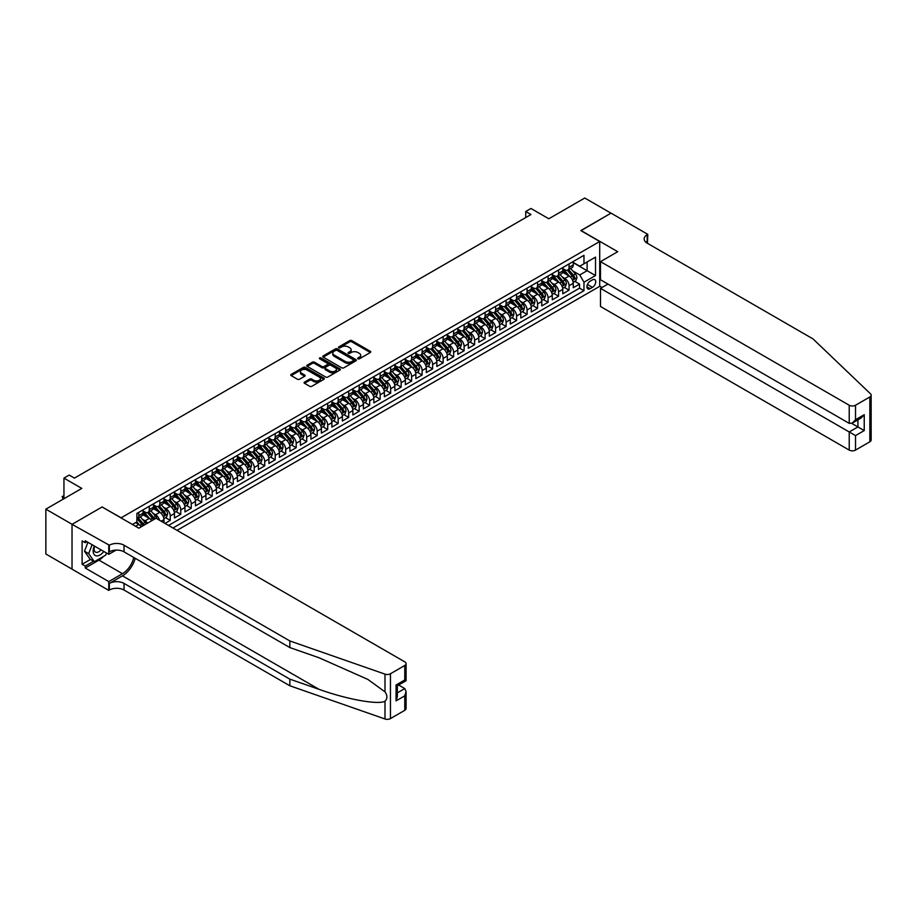 <?xml version="1.0" encoding="UTF-8"?>
<svg xmlns="http://www.w3.org/2000/svg" width="917" height="917" viewBox="0 0 917 917"><rect width="100%" height="100%" fill="white"/><g stroke="black" fill="none" stroke-linecap="round" stroke-linejoin="round"><path stroke-width="1.38" d="M357.939 358.822A1.02 0.585 0 0 0 359.384 358.822L370.33 352.506A1.456 0.837 0 0 0 370.755 351.91A1.456 0.837 0 0 0 370.33 351.314L351.784 340.608A1.456 0.837 0 0 0 349.721 340.608L338.786 346.924A1.02 0.585 0 0 0 340.218 347.761L341.64 346.935A4.665 2.694 0 0 1 348.231 346.935L349.778 347.83A4.665 2.694 0 0 1 351.142 349.732A4.665 2.694 0 0 1 349.778 351.635L348.357 352.46A1.02 0.585 0 0 0 349.801 353.286L351.222 352.472A4.665 2.694 0 0 1 357.813 352.472L359.361 353.366A4.665 2.694 0 0 1 360.725 355.269A4.665 2.694 0 0 1 359.361 357.172L357.939 357.985A1.02 0.585 0 0 0 357.939 358.822L357.939 357.985M304.501 382.114A1.456 0.837 0 0 0 304.077 382.71A1.456 0.837 0 0 0 304.501 383.306L309.705 386.309A1.456 0.837 0 0 0 311.769 386.309L323.919 379.294A1.456 0.837 0 0 0 324.343 378.698A1.456 0.837 0 0 0 323.919 378.102L305.384 367.396A1.456 0.837 0 0 0 303.321 367.396L291.159 374.423A1.456 0.837 0 0 0 290.735 375.007A1.456 0.837 0 0 0 291.159 375.603L297.452 379.237A1.456 0.837 0 0 0 299.504 379.237L304.708 376.234A1.456 0.837 0 0 0 305.132 375.638A1.456 0.837 0 0 0 304.708 375.042L301.59 373.242A3.897 2.247 0 0 1 300.455 371.649A3.897 2.247 0 0 1 302.862 369.574A3.897 2.247 0 0 1 307.103 370.067L319.311 377.105A3.897 2.247 0 0 1 320.457 378.698A3.897 2.247 0 0 1 318.05 380.773A3.897 2.247 0 0 1 313.797 380.291L311.769 379.111A1.456 0.837 0 0 0 309.705 379.111L304.501 382.114L304.501 383.306L309.705 380.326L309.705 379.111M102.257 507.067L121.147 517.796L599.707 241.503L580.816 230.591L610.997 213.168L584.759 198.026L548.813 218.773L530.966 208.48L525.728 211.506L530.966 214.532L74.449 478.101L69.199 475.075L63.949 478.101L63.949 498.71M102.257 506.883L72.088 524.306L45.85 509.164L81.796 488.406L63.949 478.101M341.743 367.82A1.456 0.837 0 0 0 343.806 367.82L355.956 360.794A1.456 0.837 0 0 0 356.381 360.209A1.456 0.837 0 0 0 355.956 359.613L337.41 348.907A1.456 0.837 0 0 0 335.358 348.907L323.197 355.922A1.456 0.837 0 0 0 322.773 356.518A1.456 0.837 0 0 0 323.197 357.114L341.743 367.82M320.056 359.04A1.02 0.585 0 0 1 321.088 359.189L339.92 370.055L327.782 377.059A1.456 0.837 0 0 1 325.718 377.059L307.184 366.364L312.388 363.373L312.388 362.169L307.184 365.172A1.456 0.837 0 0 0 306.759 365.768A1.456 0.837 0 0 0 307.184 366.364L307.184 365.172M312.388 363.373A1.456 0.837 0 0 1 314.439 363.373L314.439 362.169A1.456 0.837 0 0 0 312.388 362.169M314.439 362.169L321.959 366.502A1.456 0.837 0 0 0 324.022 366.502L327.472 364.519A1.456 0.837 0 0 0 327.896 363.923A1.456 0.837 0 0 0 327.472 363.327L319.643 358.811A1.02 0.585 0 0 1 321.088 357.974L339.943 368.852A1.456 0.837 0 0 1 340.367 369.448A1.456 0.837 0 0 1 339.943 370.044L339.943 368.852M72.03 569.113L45.85 553.994L45.85 509.164M165.014 523.424L170.264 520.398L165.496 517.647M163.432 507.181L166.069 508.706A5.938 3.427 60 0 1 170.264 515.973L174.459 513.554L174.459 517.979L180.764 514.345L175.984 511.583M173.932 501.129L176.557 502.642A5.938 3.427 60 0 1 180.764 509.921L184.959 507.491L184.959 511.915L191.252 508.282L186.483 505.519M184.42 495.065L187.057 496.59A5.938 3.427 60 0 1 191.252 503.857L195.447 501.439L195.447 505.863L201.751 502.218L196.972 499.467M194.92 489.002L197.556 490.526A5.938 3.427 60 0 1 201.751 497.793L205.947 495.375L205.947 499.799L212.24 496.166L207.471 493.403M205.408 482.95L208.044 484.474A5.938 3.427 60 0 1 212.24 491.741L216.446 489.311L216.446 493.736L222.739 490.102L217.959 487.351M215.908 476.886L218.544 478.41A5.938 3.427 60 0 1 222.739 485.678L226.935 483.259L226.935 487.684L233.239 484.05L228.459 481.287M226.396 470.834L229.032 472.347A5.938 3.427 60 0 1 233.239 479.625L237.434 477.195L237.434 481.62L243.727 477.986L238.959 475.224M236.895 464.77L239.532 466.295A5.938 3.427 60 0 1 243.727 473.562L247.922 471.143L247.922 475.568L254.227 471.923L249.447 469.172M247.395 458.706L250.02 460.231A5.938 3.427 60 0 1 254.227 467.498L258.422 465.079L258.422 469.504L264.715 465.87L259.947 463.108M257.883 452.654L260.52 454.179A5.938 3.427 60 0 1 264.715 461.446L268.922 459.016L268.922 463.44L275.215 459.807L270.435 457.056M268.383 446.59L271.019 448.115A5.938 3.427 60 0 1 275.215 455.382L279.41 452.964L279.41 457.388L285.703 453.755L280.934 450.992M278.871 440.538L281.508 442.051A5.938 3.427 60 0 1 285.703 449.33L289.91 446.9L289.91 451.324L296.202 447.691L291.423 444.928M289.371 434.475L292.007 435.999A5.938 3.427 60 0 1 296.202 443.266L300.398 440.848L300.398 445.272L306.702 441.627L301.922 438.876M299.859 428.411L302.495 429.935A5.938 3.427 60 0 1 306.702 437.203L310.897 434.784L310.897 439.209L317.19 435.575L312.422 432.813M310.359 422.359L312.995 423.883A5.938 3.427 60 0 1 317.19 431.15L321.386 428.72L321.386 433.145L327.69 429.511L322.91 426.76M320.858 416.295L323.483 417.82A5.938 3.427 60 0 1 327.69 425.087L331.885 422.668L331.885 427.093L338.178 423.459L333.41 420.697M331.346 410.243L333.983 411.756A5.938 3.427 60 0 1 338.178 419.035L342.385 416.605L342.385 421.029L348.678 417.395L343.898 414.633M341.846 404.179L344.483 405.704A5.938 3.427 60 0 1 348.678 412.971L352.873 410.552L352.873 414.977L359.166 411.332L354.398 408.581M352.334 398.116L354.971 399.64A5.938 3.427 60 0 1 359.166 406.907L363.373 404.489L363.373 408.913L369.666 405.28L364.886 402.517M362.834 392.063L365.47 393.588A5.938 3.427 60 0 1 369.666 400.855L373.861 398.425L373.861 402.85L380.165 399.216L375.385 396.465M373.322 386L375.959 387.524A5.938 3.427 60 0 1 380.165 394.791L384.361 392.373L384.361 396.797L390.653 393.164L385.885 390.401M383.822 379.947L386.458 381.461A5.938 3.427 60 0 1 390.653 388.739L394.849 386.309L394.849 390.734L401.153 387.1L396.373 384.338M394.321 373.884L396.946 375.408A5.938 3.427 60 0 1 401.153 382.676L405.348 380.257L405.348 384.682L411.641 381.036L406.873 378.285M404.81 367.82L407.446 369.345A5.938 3.427 60 0 1 411.641 376.612L415.848 374.193L415.848 378.618L422.141 374.984L417.361 372.222M415.309 361.768L417.946 363.292A5.938 3.427 60 0 1 422.141 370.56L426.336 368.13L426.336 372.554L432.629 368.921L427.861 366.17M425.797 355.704L428.434 357.229A5.938 3.427 60 0 1 432.629 364.496L436.836 362.077L436.836 366.502L443.129 362.868L438.349 360.106M436.297 349.652L438.934 351.165A5.938 3.427 60 0 1 443.129 358.444L447.324 356.014L447.324 360.438L453.628 356.805L448.849 354.042M446.785 343.588L449.422 345.113A5.938 3.427 60 0 1 453.628 352.38L457.824 349.962L457.824 354.375L464.117 350.741L459.348 347.99M457.285 337.525L459.921 339.049A5.938 3.427 60 0 1 464.117 346.317L468.312 343.898L468.312 348.322L474.616 344.689L469.836 341.926M467.785 331.473L470.421 332.997A5.938 3.427 60 0 1 474.616 340.264L478.812 337.834L478.812 342.259L485.104 338.625L480.336 335.874M478.273 325.409L480.909 326.933A5.938 3.427 60 0 1 485.104 334.201L489.311 331.782L489.311 336.207L495.604 332.573L490.824 329.811M488.772 319.357L491.409 320.87A5.938 3.427 60 0 1 495.604 328.148L499.799 325.718L499.799 330.143L506.092 326.509L501.324 323.747M499.261 313.293L501.897 314.818A5.938 3.427 60 0 1 506.092 322.085L510.299 319.666L510.299 324.079L516.592 320.446L511.812 317.695M509.76 307.229L512.397 308.754A5.938 3.427 60 0 1 516.592 316.021L520.787 313.603L520.787 318.027L527.092 314.393L522.312 311.631M520.248 301.177L522.885 302.702A5.938 3.427 60 0 1 527.092 309.969L531.287 307.539L531.287 311.963L537.58 308.33L532.811 305.579M530.748 295.114L533.385 296.638A5.938 3.427 60 0 1 537.58 303.905L541.775 301.487L541.775 305.911L548.079 302.278L543.3 299.515M541.248 289.061L543.884 290.574A5.938 3.427 60 0 1 548.079 297.853L552.275 295.423L552.275 299.848L558.568 296.214L553.799 293.451M551.736 282.998L554.372 284.522A5.938 3.427 60 0 1 558.568 291.789L562.774 289.371L562.774 293.784L569.067 290.15L569.067 285.726A5.938 3.427 -120 0 0 564.872 278.459L562.236 276.934M564.287 287.399L569.067 290.15M141.241 526.794A5.938 3.427 -120 0 0 138.776 524.455L135.636 522.644M151.729 520.741A5.938 3.427 -120 0 0 149.276 518.403L142.788 514.655M147.534 523.16A5.938 3.427 60 0 0 145.081 520.822L142.444 519.297M163.971 522.828L163.971 519.607A5.938 3.427 -120 0 0 159.776 512.339L153.277 508.591M159.524 520.26A5.938 3.427 60 0 0 155.569 514.769L152.933 513.245M174.459 513.554A5.938 3.427 -120 0 0 170.264 506.287L163.776 502.539M184.959 507.491A5.938 3.427 -120 0 0 180.764 500.223L174.264 496.475M195.447 501.439A5.938 3.427 -120 0 0 191.252 494.16L184.764 490.412M205.947 495.375A5.938 3.427 -120 0 0 201.751 488.108L195.264 484.359M216.446 489.311A5.938 3.427 -120 0 0 212.24 482.044L205.752 478.296M226.935 483.259A5.938 3.427 -120 0 0 222.739 475.992L216.252 472.244M237.434 477.195A5.938 3.427 -120 0 0 233.239 469.928L226.74 466.18M247.922 471.143A5.938 3.427 -120 0 0 243.727 463.864L237.239 460.116M258.422 465.079A5.938 3.427 -120 0 0 254.227 457.812L247.728 454.064M268.922 459.016A5.938 3.427 -120 0 0 264.715 451.749L258.227 448M279.41 452.964A5.938 3.427 -120 0 0 275.215 445.696L268.727 441.948M289.91 446.9A5.938 3.427 -120 0 0 285.703 439.633L279.215 435.884M300.398 440.848A5.938 3.427 -120 0 0 296.202 433.569L289.715 429.821M310.897 434.784A5.938 3.427 -120 0 0 306.702 427.517L300.203 423.769M321.386 428.72A5.938 3.427 -120 0 0 317.19 421.453L310.703 417.705M331.885 422.668A5.938 3.427 -120 0 0 327.69 415.401L321.191 411.653M342.385 416.605A5.938 3.427 -120 0 0 338.178 409.337L331.69 405.589M352.873 410.552A5.938 3.427 -120 0 0 348.678 403.274L342.19 399.525M363.373 404.489A5.938 3.427 -120 0 0 359.166 397.221L352.678 393.473M373.861 398.425A5.938 3.427 -120 0 0 369.666 391.158L363.178 387.41M384.361 392.373A5.938 3.427 -120 0 0 380.165 385.094L373.666 381.357M394.849 386.309A5.938 3.427 -120 0 0 390.653 379.042L384.166 375.294M405.348 380.257A5.938 3.427 -120 0 0 401.153 372.978L394.665 369.23M415.848 374.193A5.938 3.427 -120 0 0 411.641 366.926L405.154 363.178M426.336 368.13A5.938 3.427 -120 0 0 422.141 360.862L415.653 357.114M436.836 362.077A5.938 3.427 -120 0 0 432.629 354.799L426.141 351.062M447.324 356.014A5.938 3.427 -120 0 0 443.129 348.747L436.641 344.998M457.824 349.962A5.938 3.427 -120 0 0 453.628 342.683L447.129 338.935M468.312 343.898A5.938 3.427 -120 0 0 464.117 336.631L457.629 332.882M478.812 337.834A5.938 3.427 -120 0 0 474.616 330.567L468.128 326.819M489.311 331.782A5.938 3.427 -120 0 0 485.104 324.503L478.617 320.767M499.799 325.718A5.938 3.427 -120 0 0 495.604 318.451L489.116 314.703M510.299 319.666A5.938 3.427 -120 0 0 506.092 312.388L499.605 308.639M520.787 313.603A5.938 3.427 -120 0 0 516.592 306.335L510.104 302.587M531.287 307.539A5.938 3.427 -120 0 0 527.092 300.272L520.592 296.523M541.775 301.487A5.938 3.427 -120 0 0 537.58 294.208L531.092 290.471M552.275 295.423A5.938 3.427 -120 0 0 548.079 288.156L541.592 284.408M562.774 289.371A5.938 3.427 -120 0 0 558.568 282.092L552.08 278.344M592.474 279.857L590.158 281.187A4.596 2.659 120 0 0 587.155 285.244A4.596 2.659 120 0 0 587.866 288.924A4.596 2.659 120 0 0 590.158 288.695L592.474 287.365A4.596 2.659 120 0 0 595.477 283.307A4.596 2.659 120 0 0 594.766 279.628A4.596 2.659 120 0 0 592.474 279.857M177.038 530.37L599.707 286.333L599.707 241.503M172.946 528.009L583.969 290.7L583.969 282.218L579.773 274.951L572.724 270.882M132.426 524.49L136.897 521.911L136.897 513.428L583.969 255.316L583.969 263.798L595.511 257.127L595.511 275.547L583.969 282.218M142.983 510.884L145.081 512.099A5.938 3.427 60 0 0 148.05 512.397L152.245 509.967A5.938 3.427 -120 0 0 153.471 507.25L153.471 503.857M153.471 504.831L155.569 506.035A5.938 3.427 60 0 0 158.538 506.333L162.745 503.914A5.938 3.427 -120 0 0 163.971 501.186L163.971 497.793M163.971 498.768L166.069 499.983A5.938 3.427 60 0 0 169.037 500.269L173.233 497.851A5.938 3.427 -120 0 0 174.459 495.134L174.459 491.741M174.459 492.704L176.557 493.919A5.938 3.427 60 0 0 179.526 494.217L183.732 491.787A5.938 3.427 -120 0 0 184.959 489.07L184.959 485.678M184.959 486.652L187.057 487.867A5.938 3.427 60 0 0 190.025 488.153L194.221 485.735A5.938 3.427 -120 0 0 195.447 483.018L195.447 479.625M195.447 480.588L197.556 481.803A5.938 3.427 60 0 0 200.525 482.101L204.72 479.671A5.938 3.427 -120 0 0 205.947 476.955L205.947 473.562M205.947 474.536L208.044 475.74A5.938 3.427 60 0 0 211.013 476.038L215.208 473.619A5.938 3.427 -120 0 0 216.446 470.891L216.446 467.498M216.446 468.472L218.544 469.687A5.938 3.427 60 0 0 221.513 469.974L225.708 467.555A5.938 3.427 -120 0 0 226.935 464.839L226.935 461.446M226.935 462.409L229.032 463.624A5.938 3.427 60 0 0 232.001 463.922L236.208 461.492A5.938 3.427 -120 0 0 237.434 458.775L237.434 455.382M237.434 456.357L239.532 457.572A5.938 3.427 60 0 0 242.501 457.858L246.696 455.44A5.938 3.427 -120 0 0 247.922 452.723L247.922 449.33M247.922 450.293L250.02 451.508A5.938 3.427 60 0 0 252.989 451.806L257.196 449.376A5.938 3.427 -120 0 0 258.422 446.659L258.422 443.266M258.422 444.241L260.52 445.444A5.938 3.427 60 0 0 263.488 445.742L267.684 443.324A5.938 3.427 -120 0 0 268.922 440.596L268.922 437.203M268.922 438.177L271.019 439.392A5.938 3.427 60 0 0 273.988 439.679L278.183 437.26A5.938 3.427 -120 0 0 279.41 434.543L279.41 431.15M279.41 432.113L281.508 433.328A5.938 3.427 60 0 0 284.476 433.626L288.672 431.196A5.938 3.427 -120 0 0 289.91 428.48L289.91 425.087M289.91 426.061L292.007 427.276A5.938 3.427 60 0 0 294.976 427.563L299.171 425.144A5.938 3.427 -120 0 0 300.398 422.428L300.398 419.035M300.398 419.997L302.495 421.212A5.938 3.427 60 0 0 305.464 421.511L309.671 419.08A5.938 3.427 -120 0 0 310.897 416.364L310.897 412.971M310.897 413.945L312.995 415.149A5.938 3.427 60 0 0 315.964 415.447L320.159 413.028A5.938 3.427 -120 0 0 321.386 410.3L321.386 406.907M321.386 407.882L323.483 409.097A5.938 3.427 60 0 0 326.452 409.383L330.659 406.965A5.938 3.427 -120 0 0 331.885 404.248L331.885 400.855M331.885 401.818L333.983 403.033A5.938 3.427 60 0 0 336.952 403.331L341.147 400.901A5.938 3.427 -120 0 0 342.385 398.184L342.385 394.791M342.385 395.766L344.483 396.981A5.938 3.427 60 0 0 347.451 397.267L351.647 394.849A5.938 3.427 -120 0 0 352.873 392.132L352.873 388.739M352.873 389.702L354.971 390.917A5.938 3.427 60 0 0 357.939 391.215L362.135 388.785A5.938 3.427 -120 0 0 363.373 386.068L363.373 382.676M363.373 383.65L365.47 384.853A5.938 3.427 60 0 0 368.439 385.151L372.634 382.733A5.938 3.427 -120 0 0 373.861 380.005L373.861 376.612M373.861 377.586L375.959 378.801A5.938 3.427 60 0 0 378.927 379.088L383.134 376.669A5.938 3.427 -120 0 0 384.361 373.953L384.361 370.56M384.361 371.523L386.458 372.738A5.938 3.427 60 0 0 389.427 373.036L393.622 370.606A5.938 3.427 -120 0 0 394.849 367.889L394.849 364.496M394.849 365.47L396.946 366.685A5.938 3.427 60 0 0 399.915 366.972L404.122 364.553A5.938 3.427 -120 0 0 405.348 361.837L405.348 358.444M405.348 359.407L407.446 360.622A5.938 3.427 60 0 0 410.415 360.92L414.61 358.49A5.938 3.427 -120 0 0 415.848 355.773L415.848 352.38M415.848 353.354L417.946 354.558A5.938 3.427 60 0 0 420.914 354.856L425.11 352.437A5.938 3.427 -120 0 0 426.336 349.709L426.336 346.317M426.336 347.291L428.434 348.506A5.938 3.427 60 0 0 431.403 348.792L435.598 346.374A5.938 3.427 -120 0 0 436.836 343.657L436.836 340.264M436.836 341.227L438.934 342.442A5.938 3.427 60 0 0 441.902 342.74L446.098 340.31A5.938 3.427 -120 0 0 447.324 337.594L447.324 334.201M447.324 335.175L449.422 336.39A5.938 3.427 60 0 0 452.39 336.677L456.597 334.258A5.938 3.427 -120 0 0 457.824 331.541L457.824 328.148M457.824 329.111L459.921 330.326A5.938 3.427 60 0 0 462.89 330.624L467.085 328.194A5.938 3.427 -120 0 0 468.312 325.478L468.312 322.085M468.312 323.059L470.421 324.263A5.938 3.427 60 0 0 473.378 324.561L477.585 322.142A5.938 3.427 -120 0 0 478.812 319.414L478.812 316.021M478.812 316.995L480.909 318.21A5.938 3.427 60 0 0 483.878 318.497L488.073 316.078A5.938 3.427 -120 0 0 489.311 313.362L489.311 309.969M489.311 310.932L491.409 312.147A5.938 3.427 60 0 0 494.378 312.445L498.573 310.015A5.938 3.427 -120 0 0 499.799 307.298L499.799 303.905M499.799 304.88L501.897 306.095A5.938 3.427 60 0 0 504.866 306.381L509.061 303.963A5.938 3.427 -120 0 0 510.299 301.246L510.299 297.853M510.299 298.816L512.397 300.031A5.938 3.427 60 0 0 515.365 300.329L519.561 297.899A5.938 3.427 -120 0 0 520.787 295.182L520.787 291.789M520.787 292.764L522.885 293.967A5.938 3.427 60 0 0 525.854 294.265L530.06 291.847A5.938 3.427 -120 0 0 531.287 289.119L531.287 285.726M531.287 286.7L533.385 287.915A5.938 3.427 60 0 0 536.353 288.202L540.549 285.783A5.938 3.427 -120 0 0 541.775 283.066L541.775 279.674M541.775 280.636L543.884 281.851A5.938 3.427 60 0 0 546.841 282.149L551.048 279.719A5.938 3.427 -120 0 0 552.275 277.003L552.275 273.61M552.275 274.584L554.372 275.799A5.938 3.427 60 0 0 557.341 276.086L561.536 273.667A5.938 3.427 -120 0 0 562.774 270.951L562.774 267.558M168.533 525.464L579.555 288.156L579.555 284.098L573.263 287.732L573.263 283.307A5.938 3.427 -120 0 0 569.067 276.04L562.58 272.292M562.774 268.521L564.872 269.736A5.938 3.427 -120 0 0 567.841 270.034A5.938 3.427 -120 0 0 569.067 267.305L569.067 263.913M567.841 270.034L572.036 267.604A5.938 3.427 -120 0 0 573.263 264.887L573.263 261.494M138.776 512.339L138.776 515.732A5.938 3.427 60 0 1 137.55 518.449A5.938 3.427 60 0 1 136.897 518.69M137.55 518.449L141.745 516.03A5.938 3.427 -120 0 0 142.983 513.314L142.983 509.921M149.276 506.276L149.276 509.68A5.938 3.427 60 0 1 148.05 512.397M159.776 500.223L159.776 503.616A5.938 3.427 60 0 1 158.538 506.333M170.264 494.16L170.264 497.553A5.938 3.427 60 0 1 169.037 500.269M180.764 488.108L180.764 491.501A5.938 3.427 60 0 1 179.526 494.217M191.252 482.044L191.252 485.437A5.938 3.427 60 0 1 190.025 488.153M201.751 475.98L201.751 479.385A5.938 3.427 60 0 1 200.525 482.101M212.24 469.928L212.24 473.321A5.938 3.427 60 0 1 211.013 476.038M222.739 463.864L222.739 467.257A5.938 3.427 60 0 1 221.513 469.974M233.239 457.812L233.239 461.205A5.938 3.427 60 0 1 232.001 463.922M243.727 451.749L243.727 455.141A5.938 3.427 60 0 1 242.501 457.858M254.227 445.685L254.227 449.089A5.938 3.427 60 0 1 252.989 451.806M264.715 439.633L264.715 443.026A5.938 3.427 60 0 1 263.488 445.742M275.215 433.569L275.215 436.962A5.938 3.427 60 0 1 273.988 439.679M285.703 427.517L285.703 430.91A5.938 3.427 60 0 1 284.476 433.626M296.202 421.453L296.202 424.846A5.938 3.427 60 0 1 294.976 427.563M306.702 415.39L306.702 418.794A5.938 3.427 60 0 1 305.464 421.511M317.19 409.337L317.19 412.73A5.938 3.427 60 0 1 315.964 415.447M327.69 403.274L327.69 406.667A5.938 3.427 60 0 1 326.452 409.383M338.178 397.221L338.178 400.614A5.938 3.427 60 0 1 336.952 403.331M348.678 391.158L348.678 394.551A5.938 3.427 60 0 1 347.451 397.267M359.166 385.094L359.166 388.487A5.938 3.427 60 0 1 357.939 391.215M369.666 379.042L369.666 382.435A5.938 3.427 60 0 1 368.439 385.151M380.165 372.978L380.165 376.371A5.938 3.427 60 0 1 378.927 379.088M390.653 366.926L390.653 370.319A5.938 3.427 60 0 1 389.427 373.036M401.153 360.862L401.153 364.255A5.938 3.427 60 0 1 399.915 366.972M411.641 354.799L411.641 358.192A5.938 3.427 60 0 1 410.415 360.92M422.141 348.747L422.141 352.139A5.938 3.427 60 0 1 420.914 354.856M432.629 342.683L432.629 346.076A5.938 3.427 60 0 1 431.403 348.792M443.129 336.631L443.129 340.024A5.938 3.427 60 0 1 441.902 342.74M453.628 330.567L453.628 333.96A5.938 3.427 60 0 1 452.39 336.677M464.117 324.503L464.117 327.896A5.938 3.427 60 0 1 462.89 330.624M474.616 318.451L474.616 321.844A5.938 3.427 60 0 1 473.378 324.561M485.104 312.388L485.104 315.78A5.938 3.427 60 0 1 483.878 318.497M495.604 306.335L495.604 309.728A5.938 3.427 60 0 1 494.378 312.445M506.092 300.272L506.092 303.665A5.938 3.427 60 0 1 504.866 306.381M516.592 294.208L516.592 297.601A5.938 3.427 60 0 1 515.365 300.329M527.092 288.156L527.092 291.549A5.938 3.427 60 0 1 525.854 294.265M537.58 282.092L537.58 285.485A5.938 3.427 60 0 1 536.353 288.202M548.079 276.04L548.079 279.433A5.938 3.427 60 0 1 546.841 282.149M558.568 269.976L558.568 273.369A5.938 3.427 60 0 1 557.341 276.086M558.568 291.789L558.568 296.214M548.079 297.853L548.079 302.278M537.58 303.905L537.58 308.33M527.092 309.969L527.092 314.393M516.592 316.021L516.592 320.446M506.092 322.085L506.092 326.509M495.604 328.148L495.604 332.573M485.104 334.201L485.104 338.625M474.616 340.264L474.616 344.689M464.117 346.317L464.117 350.741M453.628 352.38L453.628 356.805M443.129 358.444L443.129 362.868M432.629 364.496L432.629 368.921M422.141 370.56L422.141 374.984M411.641 376.612L411.641 381.036M401.153 382.676L401.153 387.1M390.653 388.739L390.653 393.164M380.165 394.791L380.165 399.216M369.666 400.855L369.666 405.28M359.166 406.907L359.166 411.332M348.678 412.971L348.678 417.395M338.178 419.035L338.178 423.459M327.69 425.087L327.69 429.511M317.19 431.15L317.19 435.575M306.702 437.203L306.702 441.627M296.202 443.266L296.202 447.691M285.703 449.33L285.703 453.755M275.215 455.382L275.215 459.807M264.715 461.446L264.715 465.87M254.227 467.498L254.227 471.923M243.727 473.562L243.727 477.986M233.239 479.625L233.239 484.05M222.739 485.678L222.739 490.102M212.24 491.741L212.24 496.166M201.751 497.793L201.751 502.218M191.252 503.857L191.252 508.282M180.764 509.921L180.764 514.345M170.264 515.973L170.264 520.398M579.773 274.951L587.121 270.71L587.121 261.975L595.511 257.127M573.263 262.709L595.511 275.547M573.263 262.468L579.773 266.217L583.969 263.798M525.728 211.506L525.728 217.57M574.787 281.336L579.555 284.098M579.555 288.156L583.969 290.7M358.352 358.96L359.361 358.387A4.665 2.694 0 0 0 360.725 356.484L360.725 355.269M351.142 349.732L351.142 350.947A4.665 2.694 0 0 1 349.778 352.85L348.769 353.435M370.308 352.518L351.784 341.823A1.456 0.837 0 0 0 349.721 341.823L339.187 347.898M355.934 360.805L337.41 350.111A1.456 0.837 0 0 0 335.358 350.111L323.22 357.126M353.377 360.622A1.02 0.585 0 0 0 353.377 359.785L337.112 350.386A1.02 0.585 0 0 0 335.668 350.386L334.166 351.257A4.665 2.694 0 0 0 332.802 353.16A4.665 2.694 0 0 0 334.166 355.062L345.296 361.481A4.665 2.694 0 0 0 351.887 361.481L353.377 360.622L353.377 361.837A1.02 0.585 0 0 0 353.687 361.413L353.687 360.209M332.802 353.16L332.802 354.363A4.665 2.694 0 0 0 334.166 356.266L334.166 355.062M353.377 361.837L351.887 362.696A4.665 2.694 0 0 1 345.296 362.696L334.166 356.266M314.439 363.373L321.959 367.717A1.456 0.837 0 0 0 324.022 367.717L327.472 365.723A1.456 0.837 0 0 0 327.896 365.138L327.896 363.923M329.765 371.018A3.897 2.247 0 0 0 334.017 371.5A3.897 2.247 0 0 0 336.424 369.425A3.897 2.247 0 0 0 335.278 367.832L330.98 365.344A1.456 0.837 0 0 0 328.916 365.344L325.466 367.339A1.456 0.837 0 0 0 325.042 367.935A1.456 0.837 0 0 0 325.466 368.531L329.765 371.018L329.765 372.222A3.897 2.247 0 0 0 334.017 372.715A3.897 2.247 0 0 0 336.424 370.628L336.424 369.425M325.042 367.935L325.042 369.15A1.456 0.837 0 0 0 325.466 369.746L325.466 368.531M329.765 372.222L325.466 369.746M320.457 378.698L320.457 379.913A3.897 2.247 0 0 1 318.05 381.988A3.897 2.247 0 0 1 313.797 381.506L311.769 380.326A1.456 0.837 0 0 0 309.705 380.326M300.455 371.649L300.455 372.864A3.897 2.247 0 0 0 301.59 374.457L301.59 373.242M304.685 376.245L301.59 374.457M323.919 378.102L323.919 379.294L305.384 368.611A1.456 0.837 0 0 0 303.321 368.611L291.182 375.615M573.171 282.264L575.887 280.705L576.942 277.668A3.932 2.27 -120 0 0 575.406 273.977L570.615 268.429M569.652 276.418L563.966 269.839A11.359 6.557 -120 0 0 562.774 268.589M566.534 274.573L563.347 270.893A9.422 5.445 -120 0 0 562.774 270.251M567.302 270.24L572.151 275.857A3.932 2.27 60 0 1 573.549 278.562L574.81 277.84A3.932 2.27 -120 0 0 573.412 275.134L568.62 269.575M567.589 270.148L572.804 276.189A2.006 1.158 60 0 1 573.308 276.968L574.81 277.84M94.325 545.993A9.651 5.571 120 0 0 96.594 555.885A9.651 5.571 120 0 0 103.793 551.461M94.657 546.177A6.602 3.817 120 0 0 95.46 552.091A6.602 3.817 120 0 0 96.423 552.389A6.602 3.817 120 0 0 100.985 549.833M106.498 553.02L105.673 555.152L94.336 561.685L90.141 559.267L84.479 551.209L87.929 542.302M94.336 561.685L88.674 553.627L92.124 544.721M84.479 551.209L88.674 553.627M607.948 284.064L600.497 288.362L600.497 306.484L849.222 450.087L849.222 431.964L857.934 426.932L857.934 419.837M600.497 288.362L855.515 435.598L855.515 450.087L869.843 441.811L869.843 396.981A4.447 2.568 0 0 0 871.15 395.158A4.447 2.568 0 0 0 870.508 393.829L813.012 338.9L647.196 243.165A10.385 5.995 180 0 1 644.158 238.924A10.385 5.995 180 0 1 647.196 234.683L647.78 234.351L611.043 213.145L580.977 230.683M580.977 230.499L617.714 251.705L600.497 261.643L849.222 405.245A4.447 2.568 0 0 0 855.515 405.245L869.843 396.981M647.78 234.351L647.459 243.314M599.707 286.15L602.022 287.491M600.497 261.643L600.497 279.765L849.222 423.367L849.222 405.245M871.15 395.158L871.15 440A4.447 2.568 180 0 1 869.843 441.811M855.515 450.087A4.447 2.568 180 0 1 849.222 450.087M645.889 242.237A10.385 5.995 180 0 1 647.196 241.32L647.196 234.683M851.744 423.367L864.227 430.577L855.515 435.598M855.515 405.245L855.515 419.722L852.374 423.046L849.222 423.367M855.515 419.722L864.227 414.702L861.086 418.026L852.374 423.046M404.775 710.32L404.775 695.843L406.071 691.452L406.071 708.509A4.447 2.568 180 0 1 404.775 710.32L390.447 718.596A4.447 2.568 180 0 1 384.991 718.974L289.852 685.778L289.852 679.153L124.036 583.418A10.385 5.995 -0 0 0 109.341 583.418L122.465 575.842A19.326 11.164 120 0 0 135.235 558.315M289.852 679.153L319.024 689.32C346.913 699.373 378.056 705.001 384.991 701.241C387.524 698.651 387.524 695.533 384.991 691.865L367.877 679.428L319.024 657.753L289.852 647.574L124.036 551.851A10.385 5.995 -0 0 0 109.341 551.851L109.341 545.214L72.03 524.341L102.096 506.975L138.834 528.181L156.05 518.243L404.775 661.845A4.447 2.568 -0 0 1 406.071 663.667A4.447 2.568 -0 0 1 404.775 665.478L390.447 673.754L390.447 718.596M289.852 685.778L124.036 590.044A10.385 5.995 -0 0 0 109.341 590.044L108.768 590.388L72.03 569.17L72.03 524.341M289.852 647.574L289.852 640.949L124.036 545.214A10.385 5.995 -0 0 0 109.341 545.214M384.991 691.865L384.991 674.133L289.852 640.949M103.575 556.355A16.701 9.64 -60 0 1 98.956 560.115L85.258 568.024L85.258 566.087L93.603 561.261M86.932 541.729L85.258 542.692L82.106 540.881L82.106 564.264L85.258 566.087M85.258 542.692L85.258 540.755L108.768 554.327L108.768 545.546M108.768 590.388L108.768 581.596L122.465 573.687A16.701 9.64 120 0 0 133.767 557.467M85.258 568.024L108.768 581.596M398.62 685.022L404.775 688.564L406.071 691.452M116.092 550.097L108.768 554.327M384.991 674.133A4.447 2.568 -0 0 0 390.447 673.754M82.106 564.264L90.451 559.45M404.775 695.843L396.064 700.875L397.359 696.484L397.359 685.744L406.071 680.723L406.071 663.667M396.064 700.875L396.064 684.999C397.76 685.973 397.76 685.973 396.064 684.999L404.775 679.967C406.472 680.941 406.472 680.941 404.775 679.967L404.775 665.478M562.683 288.328L565.388 286.757L566.442 283.731A3.932 2.27 -120 0 0 564.906 280.04L560.115 274.481M559.152 282.482L553.467 275.891A11.359 6.557 -120 0 0 552.275 274.642M556.034 280.636L552.859 276.945A9.422 5.445 -120 0 0 552.275 276.315M556.802 276.304L561.663 281.92A3.932 2.27 60 0 1 563.061 284.625L564.322 283.903A3.932 2.27 -120 0 0 562.912 281.187L558.121 275.639M557.089 276.212L562.304 282.241A2.006 1.158 60 0 1 562.809 283.032L564.322 283.903M552.183 294.391L554.9 292.821L555.943 289.795A3.932 2.27 -120 0 0 554.418 286.093L549.615 280.545M548.664 288.534L542.979 281.955A11.359 6.557 -120 0 0 541.775 280.705M545.546 286.689L542.36 283.009A9.422 5.445 -120 0 0 541.775 282.379M546.314 282.356L551.163 287.972A3.932 2.27 60 0 1 552.561 290.689L553.822 289.955A3.932 2.27 -120 0 0 552.424 287.25L547.621 281.702M546.601 282.264L551.805 288.305A2.006 1.158 60 0 1 552.309 289.084L553.822 289.955M541.695 300.444L544.4 298.885L545.455 295.847A3.932 2.27 -120 0 0 543.919 292.156L539.127 286.608M538.164 294.598L532.479 288.018A11.359 6.557 -120 0 0 531.287 286.769M535.047 292.752L531.86 289.061A9.422 5.445 -120 0 0 531.287 288.431M535.815 288.419L540.663 294.036A3.932 2.27 60 0 1 542.073 296.741L543.334 296.019A3.932 2.27 -120 0 0 541.924 293.302L537.133 287.755M536.101 288.328L541.317 294.357A2.006 1.158 60 0 1 541.821 295.148L543.334 296.019M531.195 306.507L533.912 304.937L534.955 301.911A3.932 2.27 -120 0 0 533.43 298.22L528.628 292.661M527.665 300.661L521.979 294.07A11.359 6.557 -120 0 0 520.787 292.821M524.547 298.804L521.372 295.125A9.422 5.445 -120 0 0 520.787 294.495M525.326 294.483L530.175 300.088A3.932 2.27 60 0 1 531.573 302.805L532.834 302.071A3.932 2.27 -120 0 0 531.436 299.366L526.633 293.818M525.613 294.391L530.817 300.421A2.006 1.158 60 0 1 531.321 301.2L532.834 302.071M520.707 312.559L523.412 311.001L524.467 307.963A3.932 2.27 -120 0 0 522.931 304.272L518.139 298.724M517.177 306.714L511.491 300.134A11.359 6.557 -120 0 0 510.299 298.885M514.059 304.868L510.872 301.189A9.422 5.445 -120 0 0 510.299 300.547M514.827 300.535L519.675 306.152A3.932 2.27 60 0 1 521.085 308.857L522.335 308.135A3.932 2.27 -120 0 0 520.936 305.43L516.145 299.87M515.113 300.444L520.329 306.484A2.006 1.158 60 0 1 520.833 307.264L522.335 308.135M510.207 318.623L512.924 317.053L513.967 314.027A3.932 2.27 -120 0 0 512.431 310.336L507.64 304.776M506.677 312.777L500.991 306.186A11.359 6.557 -120 0 0 499.799 304.937M503.559 310.932L500.384 307.241A9.422 5.445 -120 0 0 499.799 306.61M504.339 306.599L509.187 312.216A3.932 2.27 60 0 1 510.586 314.921L511.846 314.199A3.932 2.27 -120 0 0 510.448 311.482L505.645 305.934M504.614 306.507L509.829 312.537A2.006 1.158 60 0 1 510.333 313.327L511.846 314.199M499.708 324.687L502.424 323.116L503.479 320.09A3.932 2.27 -120 0 0 501.943 316.388L497.152 310.84M496.189 318.829L490.503 312.25A11.359 6.557 -120 0 0 489.311 311.001M493.071 316.984L489.884 313.305A9.422 5.445 -120 0 0 489.311 312.674M493.839 312.651L498.688 318.268A3.932 2.27 60 0 1 500.086 320.984L501.347 320.251A3.932 2.27 -120 0 0 499.948 317.546L495.157 311.998M494.125 312.559L499.329 318.6A2.006 1.158 60 0 1 499.845 319.38L501.347 320.251M489.219 330.739L491.925 329.18L492.979 326.143A3.932 2.27 -120 0 0 491.443 322.452L486.652 316.904M485.689 324.893L480.004 318.314A11.359 6.557 -120 0 0 478.812 317.064M482.571 323.048L479.396 319.368A9.422 5.445 -120 0 0 478.812 318.726M483.339 318.715L488.199 324.331A3.932 2.27 60 0 1 489.598 327.037L490.859 326.314A3.932 2.27 -120 0 0 489.449 323.598L484.657 318.05M483.626 318.623L488.841 324.652A2.006 1.158 60 0 1 489.346 325.443L490.859 326.314M478.72 336.803L481.436 335.232L482.48 332.206A3.932 2.27 -120 0 0 480.955 328.515L476.152 322.956M475.201 330.957L469.515 324.366A11.359 6.557 -120 0 0 468.312 323.116M472.083 329.1L468.896 325.42A9.422 5.445 -120 0 0 468.312 324.79M472.851 324.778L477.7 330.384A3.932 2.27 60 0 1 479.098 333.1L480.359 332.367A3.932 2.27 -120 0 0 478.961 329.662L474.158 324.114M473.138 324.687L478.342 330.716A2.006 1.158 60 0 1 478.846 331.495L480.359 332.367M468.232 342.855L470.937 341.296L471.991 338.258A3.932 2.27 -120 0 0 470.455 334.567L465.664 329.02M464.701 337.009L459.016 330.429A11.359 6.557 -120 0 0 457.824 329.18M461.583 335.163L458.397 331.484A9.422 5.445 -120 0 0 457.824 330.842M462.351 330.831L467.2 336.447A3.932 2.27 60 0 1 468.61 339.152L469.871 338.43A3.932 2.27 -120 0 0 468.461 335.725L463.67 330.166M462.638 330.739L467.853 336.78A2.006 1.158 60 0 1 468.358 337.559L469.871 338.43M457.732 348.918L460.449 347.348L461.492 344.322A3.932 2.27 -120 0 0 459.967 340.631L455.164 335.072M454.202 343.073L448.516 336.482A11.359 6.557 -120 0 0 447.324 335.232M451.084 341.227L447.909 337.536A9.422 5.445 -120 0 0 447.324 336.906M451.863 336.894L456.712 342.511A3.932 2.27 60 0 1 458.11 345.216L459.371 344.494A3.932 2.27 -120 0 0 457.973 341.777L453.17 336.23M452.15 336.803L457.354 342.832A2.006 1.158 60 0 1 457.858 343.623L459.371 344.494M447.244 354.982L449.949 353.412L451.004 350.386A3.932 2.27 -120 0 0 449.468 346.683L444.676 341.135M443.713 349.125L438.028 342.545A11.359 6.557 -120 0 0 436.836 341.296M440.596 347.279L437.409 343.6A9.422 5.445 -120 0 0 436.836 342.969M441.364 342.947L446.212 348.563A3.932 2.27 60 0 1 447.622 351.28L448.872 350.546A3.932 2.27 -120 0 0 447.473 347.841L442.682 342.293M441.65 342.855L446.866 348.896A2.006 1.158 60 0 1 447.37 349.675L448.872 350.546M436.744 361.034L439.461 359.475L440.504 356.438A3.932 2.27 -120 0 0 438.968 352.747L434.177 347.199M433.214 355.188L427.528 348.609A11.359 6.557 -120 0 0 426.336 347.36M430.096 353.343L426.921 349.664A9.422 5.445 -120 0 0 426.336 349.022M430.875 349.01L435.724 354.627A3.932 2.27 60 0 1 437.122 357.332L438.383 356.61A3.932 2.27 -120 0 0 436.985 353.893L432.182 348.345M431.15 348.918L436.366 354.948A2.006 1.158 60 0 1 436.87 355.739L438.383 356.61M426.245 367.098L428.961 365.528L430.016 362.502A3.932 2.27 -120 0 0 428.48 358.811L423.688 353.251M422.726 361.252L417.04 354.661A11.359 6.557 -120 0 0 415.848 353.412M419.608 359.395L416.421 355.716A9.422 5.445 -120 0 0 415.848 355.085M420.376 355.074L425.224 360.679A3.932 2.27 60 0 1 426.623 363.396L427.884 362.662A3.932 2.27 -120 0 0 426.485 359.957L421.694 354.409M420.662 354.982L425.866 361.011A2.006 1.158 60 0 1 426.382 361.791L427.884 362.662M415.756 373.15L418.461 371.591L419.516 368.554A3.932 2.27 -120 0 0 417.98 364.863L413.189 359.315M412.226 367.304L406.54 360.725A11.359 6.557 -120 0 0 405.348 359.475M409.108 365.459L405.933 361.779A9.422 5.445 -120 0 0 405.348 361.138M409.876 361.126L414.725 366.743A3.932 2.27 60 0 1 416.135 369.448L417.395 368.726A3.932 2.27 -120 0 0 415.986 366.021L411.194 360.461M410.163 361.034L415.378 367.075A2.006 1.158 60 0 1 415.882 367.855L417.395 368.726M405.257 379.214L407.973 377.644L409.016 374.617A3.932 2.27 -120 0 0 407.492 370.927L402.689 365.367M401.738 373.368L396.041 366.777A11.359 6.557 -120 0 0 394.849 365.528M398.62 371.523L395.433 367.832A9.422 5.445 -120 0 0 394.849 367.201M399.388 367.19L404.237 372.806A3.932 2.27 60 0 1 405.635 375.512L406.896 374.789A3.932 2.27 -120 0 0 405.497 372.073L400.695 366.525M399.674 367.098L404.878 373.127A2.006 1.158 60 0 1 405.383 373.918L406.896 374.789M394.768 385.278L397.474 383.707L398.528 380.681A3.932 2.27 -120 0 0 396.992 376.979L392.201 371.431M391.238 379.42L385.553 372.841A11.359 6.557 -120 0 0 384.361 371.591M388.12 377.575L384.934 373.895A9.422 5.445 -120 0 0 384.361 373.265M388.888 373.242L393.737 378.859A3.932 2.27 60 0 1 395.147 381.575L396.408 380.842A3.932 2.27 -120 0 0 394.998 378.136L390.206 372.589M389.175 373.15L394.39 379.191A2.006 1.158 60 0 1 394.895 379.97L396.408 380.842M384.269 391.33L386.985 389.771L388.029 386.733A3.932 2.27 -120 0 0 386.504 383.042L381.701 377.495M380.738 385.484L375.053 378.904A11.359 6.557 -120 0 0 373.861 377.655M377.621 383.638L374.445 379.959A9.422 5.445 -120 0 0 373.861 379.317M378.4 379.306L383.249 384.922A3.932 2.27 60 0 1 384.647 387.627L385.908 386.905A3.932 2.27 -120 0 0 384.51 384.189L379.707 378.641M378.687 379.214L383.891 385.243A2.006 1.158 60 0 1 384.395 386.034L385.908 386.905M373.781 397.393L376.486 395.823L377.54 392.797A3.932 2.27 -120 0 0 376.004 389.106L371.213 383.547M370.25 391.548L364.565 384.957A11.359 6.557 -120 0 0 363.373 383.707M367.132 389.691L363.946 386.011A9.422 5.445 -120 0 0 363.373 385.381M367.9 385.369L372.749 390.974A3.932 2.27 60 0 1 374.159 393.691L375.408 392.957A3.932 2.27 -120 0 0 374.01 390.252L369.219 384.704M368.187 385.278L373.402 391.307A2.006 1.158 60 0 1 373.907 392.086L375.408 392.957M363.281 403.446L365.998 401.887L367.041 398.849A3.932 2.27 -120 0 0 365.505 395.158L360.713 389.61M359.751 397.6L354.065 391.02A11.359 6.557 -120 0 0 352.873 389.771M356.633 395.754L353.458 392.075A9.422 5.445 -120 0 0 352.873 391.433M357.412 391.421L362.261 397.038A3.932 2.27 60 0 1 363.659 399.743L364.92 399.021A3.932 2.27 -120 0 0 363.51 396.316L358.719 390.757M357.687 391.33L362.903 397.37A2.006 1.158 60 0 1 363.407 398.15L364.92 399.021M352.781 409.509L355.498 407.939L356.541 404.913A3.932 2.27 -120 0 0 355.017 401.222L350.225 395.663M349.262 403.663L343.577 397.072A11.359 6.557 -120 0 0 342.385 395.823M346.145 401.818L342.958 398.127A9.422 5.445 -120 0 0 342.385 397.497M346.913 397.485L351.761 403.102A3.932 2.27 60 0 1 353.16 405.807L354.421 405.085A3.932 2.27 -120 0 0 353.022 402.368L348.231 396.82M347.199 397.393L352.403 403.423A2.006 1.158 60 0 1 352.919 404.214L354.421 405.085M342.293 415.573L344.998 414.003L346.053 410.976A3.932 2.27 -120 0 0 344.517 407.274L339.726 401.726M338.763 409.716L333.077 403.136A11.359 6.557 -120 0 0 331.885 401.887M335.645 407.87L332.47 404.191A9.422 5.445 -120 0 0 331.885 403.56M336.413 403.537L341.262 409.154A3.932 2.27 60 0 1 342.671 411.871L343.932 411.137A3.932 2.27 -120 0 0 342.522 408.432L337.731 402.884M336.699 403.446L341.915 409.486A2.006 1.158 60 0 1 342.419 410.266L343.932 411.137M331.794 421.625L334.51 420.066L335.553 417.029A3.932 2.27 -120 0 0 334.029 413.338L329.226 407.79M328.275 415.779L322.578 409.2A11.359 6.557 -120 0 0 321.386 407.95M325.157 413.934L321.97 410.254A9.422 5.445 -120 0 0 321.386 409.612M325.925 409.601L330.773 415.218A3.932 2.27 60 0 1 332.172 417.923L333.433 417.201A3.932 2.27 -120 0 0 332.034 414.484L327.231 408.936M326.211 409.509L331.415 415.539A2.006 1.158 60 0 1 331.92 416.329L333.433 417.201M321.305 427.689L324.01 426.118L325.065 423.092A3.932 2.27 -120 0 0 323.529 419.401L318.738 413.842M317.775 421.843L312.089 415.252A11.359 6.557 -120 0 0 310.897 414.003M314.657 419.986L311.471 416.307A9.422 5.445 -120 0 0 310.897 415.676M315.425 415.665L320.274 421.281A3.932 2.27 60 0 1 321.684 423.986L322.944 423.253A3.932 2.27 -120 0 0 321.535 420.548L316.743 415M315.712 415.573L320.927 421.602A2.006 1.158 60 0 1 321.431 422.382L322.944 423.253M310.806 433.741L313.522 432.182L314.565 429.145A3.932 2.27 -120 0 0 313.041 425.454L308.238 419.906M307.275 427.895L301.59 421.316A11.359 6.557 -120 0 0 300.398 420.066M304.157 426.05L300.982 422.37A9.422 5.445 -120 0 0 300.398 421.728M304.937 421.717L309.786 427.333A3.932 2.27 60 0 1 311.184 430.039L312.445 429.316A3.932 2.27 -120 0 0 311.046 426.611L306.244 421.052M305.223 421.625L310.427 427.666A2.006 1.158 60 0 1 310.932 428.445L312.445 429.316M300.317 439.805L303.023 438.234L304.077 435.208A3.932 2.27 -120 0 0 302.541 431.517L297.75 425.969M296.787 433.959L291.102 427.368A11.359 6.557 -120 0 0 289.91 426.118M293.669 432.113L290.483 428.422A9.422 5.445 -120 0 0 289.91 427.792M294.437 427.78L299.286 433.397A3.932 2.27 60 0 1 300.696 436.102L301.945 435.38A3.932 2.27 -120 0 0 300.547 432.664L295.755 427.116M294.724 427.689L299.939 433.718A2.006 1.158 60 0 1 300.444 434.509L301.945 435.38M289.818 445.868L292.534 444.298L293.578 441.272A3.932 2.27 -120 0 0 292.042 437.569L287.25 432.022M286.287 440.011L280.602 433.432A11.359 6.557 -120 0 0 279.41 432.182M283.17 438.166L279.994 434.486A9.422 5.445 -120 0 0 279.41 433.856M283.938 433.833L288.798 439.449A3.932 2.27 60 0 1 290.196 442.166L291.457 441.432A3.932 2.27 -120 0 0 290.047 438.727L285.256 433.179M284.224 433.741L289.44 439.782A2.006 1.158 60 0 1 289.944 440.561L291.457 441.432M279.318 451.921L282.035 450.362L283.078 447.324A3.932 2.27 -120 0 0 281.553 443.633L276.762 438.085M275.799 446.075L270.114 439.495A11.359 6.557 -120 0 0 268.922 438.246M272.681 444.229L269.495 440.55A9.422 5.445 -120 0 0 268.922 439.908M273.449 439.896L278.298 445.513A3.932 2.27 60 0 1 279.696 448.218L280.957 447.496A3.932 2.27 -120 0 0 279.559 444.779L274.768 439.232M273.736 439.805L278.94 445.834A2.006 1.158 60 0 1 279.456 446.625L280.957 447.496M268.83 457.984L271.535 456.414L272.59 453.388A3.932 2.27 -120 0 0 271.054 449.697L266.262 444.137M265.3 452.138L259.614 445.547A11.359 6.557 -120 0 0 258.422 444.298M262.182 450.281L259.007 446.602A9.422 5.445 -120 0 0 258.422 445.971M262.95 445.96L267.798 451.577A3.932 2.27 60 0 1 269.208 454.282L270.469 453.548A3.932 2.27 -120 0 0 269.059 450.843L264.268 445.295M263.236 445.868L268.452 451.898A2.006 1.158 60 0 1 268.956 452.677L270.469 453.548M258.33 464.036L261.047 462.477L262.09 459.44A3.932 2.27 -120 0 0 260.566 455.749L255.763 450.201M254.811 458.191L249.115 451.611A11.359 6.557 -120 0 0 247.922 450.362M251.694 456.345L248.507 452.666A9.422 5.445 -120 0 0 247.922 452.024M252.462 452.012L257.31 457.629A3.932 2.27 60 0 1 258.709 460.334L259.97 459.612A3.932 2.27 -120 0 0 258.571 456.907L253.768 451.347M252.748 451.921L257.952 457.961A2.006 1.158 60 0 1 258.456 458.741L259.97 459.612M247.842 470.1L250.547 468.53L251.602 465.504A3.932 2.27 -120 0 0 250.066 461.813L245.275 456.265M244.312 464.254L238.626 457.663A11.359 6.557 -120 0 0 237.434 456.425M241.194 462.409L238.007 458.718A9.422 5.445 -120 0 0 237.434 458.087M241.962 458.076L246.811 463.693A3.932 2.27 60 0 1 248.22 466.398L249.481 465.676A3.932 2.27 -120 0 0 248.071 462.959L243.28 457.411M242.248 457.984L247.464 464.013A2.006 1.158 60 0 1 247.968 464.804L249.481 465.676M237.343 476.164L240.059 474.593L241.102 471.567A3.932 2.27 -120 0 0 239.578 467.865L234.775 462.317M233.812 470.306L228.127 463.727A11.359 6.557 -120 0 0 226.935 462.477M230.694 468.461L227.519 464.781A9.422 5.445 -120 0 0 226.935 464.151M231.474 464.128L236.322 469.745A3.932 2.27 60 0 1 237.721 472.461L238.982 471.728A3.932 2.27 -120 0 0 237.583 469.023L232.78 463.475M231.76 464.036L236.964 470.077A2.006 1.158 60 0 1 237.469 470.857L238.982 471.728M226.854 482.216L229.559 480.657L230.614 477.619A3.932 2.27 -120 0 0 229.078 473.929L224.287 468.381M223.324 476.37L217.638 469.791A11.359 6.557 -120 0 0 216.446 468.541M220.206 474.525L217.02 470.845A9.422 5.445 -120 0 0 216.446 470.203M220.974 470.192L225.823 475.808A3.932 2.27 60 0 1 227.233 478.514L228.482 477.791A3.932 2.27 -120 0 0 227.084 475.075L222.292 469.527M221.261 470.1L226.476 476.129A2.006 1.158 60 0 1 226.98 476.92L228.482 477.791M216.355 488.28L219.071 486.709L220.114 483.683A3.932 2.27 -120 0 0 218.578 479.992L213.787 474.433M212.824 482.434L207.139 475.843A11.359 6.557 -120 0 0 205.947 474.593M209.706 480.577L206.531 476.897A9.422 5.445 -120 0 0 205.947 476.267M210.474 476.255L215.335 481.872A3.932 2.27 60 0 1 216.733 484.577L217.994 483.844A3.932 2.27 -120 0 0 216.584 481.138L211.793 475.591M210.761 476.164L215.976 482.193A2.006 1.158 60 0 1 216.481 482.972L217.994 483.844M205.855 494.332L208.572 492.773L209.615 489.735A3.932 2.27 -120 0 0 208.09 486.044L203.299 480.497M202.336 488.486L196.651 481.906A11.359 6.557 -120 0 0 195.447 480.657M199.218 486.64L196.032 482.961A9.422 5.445 -120 0 0 195.447 482.331M199.986 482.308L204.835 487.924A3.932 2.27 60 0 1 206.233 490.629L207.494 489.907A3.932 2.27 -120 0 0 206.096 487.202L201.304 481.643M200.273 482.216L205.477 488.257A2.006 1.158 60 0 1 205.981 489.036L207.494 489.907M195.367 500.395L198.072 498.825L199.127 495.799A3.932 2.27 -120 0 0 197.591 492.108L192.799 486.56M191.836 494.55L186.151 487.959A11.359 6.557 -120 0 0 184.959 486.721M188.719 492.704L185.543 489.013A9.422 5.445 -120 0 0 184.959 488.383M189.487 488.371L194.335 493.988A3.932 2.27 60 0 1 195.745 496.693L197.006 495.971A3.932 2.27 -120 0 0 195.596 493.254L190.805 487.706M189.773 488.28L194.989 494.309A2.006 1.158 60 0 1 195.493 495.1L197.006 495.971M184.867 506.459L187.584 504.889L188.627 501.863A3.932 2.27 -120 0 0 187.102 498.16L182.3 492.612M181.348 500.602L175.651 494.022A11.359 6.557 -120 0 0 174.459 492.773M178.219 498.756L175.044 495.077A9.422 5.445 -120 0 0 174.459 494.446M178.998 494.423L183.847 500.04A3.932 2.27 60 0 1 185.245 502.757L186.506 502.023A3.932 2.27 -120 0 0 185.108 499.318L180.305 493.77M179.285 494.332L184.489 500.373A2.006 1.158 60 0 1 184.993 501.152L186.506 502.023M174.379 512.511L177.084 510.952L178.139 507.915A3.932 2.27 -120 0 0 176.603 504.224L171.811 498.676M170.849 506.665L165.163 500.086A11.359 6.557 -120 0 0 163.971 498.837M167.731 504.82L164.544 501.14A9.422 5.445 -120 0 0 163.971 500.499M168.499 500.487L173.347 506.104A3.932 2.27 60 0 1 174.757 508.809L176.018 508.087A3.932 2.27 -120 0 0 174.608 505.37L169.817 499.822M168.785 500.395L174.001 506.425A2.006 1.158 60 0 1 174.505 507.216L176.018 508.087M163.879 518.575L166.596 517.005L167.639 513.978A3.932 2.27 -120 0 0 166.115 510.288L161.312 504.728M160.349 512.729L154.664 506.138A11.359 6.557 -120 0 0 153.471 504.889M157.231 510.872L154.056 507.193A9.422 5.445 -120 0 0 153.471 506.562M158.011 506.551L162.859 512.167A3.932 2.27 60 0 1 164.258 514.873L165.519 514.139A3.932 2.27 -120 0 0 164.12 511.434L159.317 505.886M158.297 506.459L163.501 512.488A2.006 1.158 60 0 1 164.005 513.268L165.519 514.139M156.945 518.77A3.932 2.27 -120 0 0 155.615 516.34L150.824 510.792M149.861 518.781L144.175 512.202A11.359 6.557 -120 0 0 142.983 510.952M146.743 516.936L143.556 513.256A9.422 5.445 -120 0 0 142.983 512.626M154.629 519.068A3.932 2.27 -120 0 0 153.62 517.497L148.829 511.938M147.797 512.511L153.013 518.552A2.006 1.158 60 0 1 153.517 519.331L153.838 519.526M147.511 512.603L152.36 518.22A3.932 2.27 60 0 1 153.368 519.79M146.124 523.974A3.932 2.27 -120 0 0 145.115 522.403L140.324 516.856M139.361 524.845L136.851 521.933M144.129 525.12A3.932 2.27 -120 0 0 143.121 523.55L138.329 518.002M137.298 518.575L142.513 524.604A2.006 1.158 60 0 1 143.018 525.395L143.35 525.579M137.011 518.667L141.871 524.283A3.932 2.27 60 0 1 142.869 525.854M63.949 496.521L63.113 497.014L63.949 497.495M62.173 496.464L63.113 497.014L63.113 499.192L62.173 496.464L63.949 495.891M135.578 526.312L138.776 524.455M145.081 520.822L149.276 518.403M155.569 514.769L159.776 512.339M166.069 508.706L170.264 506.287M176.557 502.642L180.764 500.223M187.057 496.59L191.252 494.16M197.556 490.526L201.751 488.108M208.044 484.474L212.24 482.044M218.544 478.41L222.739 475.992M229.032 472.347L233.239 469.928M239.532 466.295L243.727 463.864M250.02 460.231L254.227 457.812M260.52 454.179L264.715 451.749M271.019 448.115L275.215 445.696M281.508 442.051L285.703 439.633M292.007 435.999L296.202 433.569M302.495 429.935L306.702 427.517M312.995 423.883L317.19 421.453M323.483 417.82L327.69 415.401M333.983 411.756L338.178 409.337M344.483 405.704L348.678 403.274M354.971 399.64L359.166 397.221M365.47 393.588L369.666 391.158M375.959 387.524L380.165 385.094M386.458 381.461L390.653 379.042M396.946 375.408L401.153 372.978M407.446 369.345L411.641 366.926M417.946 363.292L422.141 360.862M428.434 357.229L432.629 354.799M438.934 351.165L443.129 348.747M449.422 345.113L453.628 342.683M459.921 339.049L464.117 336.631M470.421 332.997L474.616 330.567M480.909 326.933L485.104 324.503M491.409 320.87L495.604 318.451M501.897 314.818L506.092 312.388M512.397 308.754L516.592 306.335M522.885 302.702L527.092 300.272M533.385 296.638L537.58 294.208M543.884 290.574L548.079 288.156M554.372 284.522L558.568 282.092M564.872 278.459L569.067 276.04M569.067 267.305L573.263 264.887M138.776 515.732L142.983 513.314M149.276 509.68L153.471 507.25M159.776 503.616L163.971 501.186M170.264 497.553L174.459 495.134M180.764 491.501L184.959 489.07M191.252 485.437L195.447 483.018M201.751 479.385L205.947 476.955M212.24 473.321L216.446 470.891M222.739 467.257L226.935 464.839M233.239 461.205L237.434 458.775M243.727 455.141L247.922 452.723M254.227 449.089L258.422 446.659M264.715 443.026L268.922 440.596M275.215 436.962L279.41 434.543M285.703 430.91L289.91 428.48M296.202 424.846L300.398 422.428M306.702 418.794L310.897 416.364M317.19 412.73L321.386 410.3M327.69 406.667L331.885 404.248M338.178 400.614L342.385 398.184M348.678 394.551L352.873 392.132M359.166 388.487L363.373 386.068M369.666 382.435L373.861 380.005M380.165 376.371L384.361 373.953M390.653 370.319L394.849 367.889M401.153 364.255L405.348 361.837M411.641 358.192L415.848 355.773M422.141 352.139L426.336 349.709M432.629 346.076L436.836 343.657M443.129 340.024L447.324 337.594M453.628 333.96L457.824 331.541M464.117 327.896L468.312 325.478M474.616 321.844L478.812 319.414M485.104 315.78L489.311 313.362M495.604 309.728L499.799 307.298M506.092 303.665L510.299 301.246M516.592 297.601L520.787 295.182M527.092 291.549L531.287 289.119M537.58 285.485L541.775 283.066M548.079 279.433L552.275 277.003M558.568 273.369L562.774 270.951M569.067 285.726L573.263 283.307M161.186 521.223L163.971 519.607M587.442 284.465L592.474 287.365M586.903 286.826L590.158 288.695M359.361 358.387L359.361 357.172M348.357 353.286L348.357 352.46M349.778 352.85L349.778 351.635M338.786 347.761L338.786 346.924M349.721 341.823L349.721 340.608M351.784 341.823L351.784 340.608M370.33 352.506L370.33 351.314M323.197 357.114L323.197 355.922M335.358 350.111L335.358 348.907M337.41 350.111L337.41 348.907M355.956 360.794L355.956 359.613M345.296 362.696L345.296 361.481M351.887 362.696L351.887 361.481M321.959 367.717L321.959 366.502M324.022 367.717L324.022 366.502M327.472 365.723L327.472 364.519M321.088 359.189L321.088 357.974M311.769 380.326L311.769 379.111M313.797 381.506L313.797 380.291M304.708 376.234L304.708 375.042M291.159 375.603L291.159 374.423M303.321 368.611L303.321 367.396M305.384 368.611L305.384 367.396M572.575 280.247L576.908 277.748M573.412 275.134L575.406 273.977M570.271 276.945L572.151 275.857M864.227 414.702L864.227 430.577M319.024 689.32L122.465 575.842M124.036 551.851L124.036 545.214M124.036 583.418L124.036 590.044M384.991 718.974L384.991 701.241M109.341 583.418L109.341 590.044M98.956 560.115L122.465 573.687M397.359 692.851L404.775 688.564M562.087 286.31L566.419 283.811M562.912 281.187L564.906 280.04M559.783 282.998L561.663 281.92M551.587 292.374L555.92 289.864M552.424 287.25L554.418 286.093M549.283 289.061L551.163 287.972M541.087 298.426L545.432 295.927M541.924 293.302L543.919 292.156M538.795 295.114L540.663 294.036M530.599 304.49L534.932 301.98M531.436 299.366L533.43 298.22M528.295 301.177L530.175 300.088M520.099 310.542L524.432 308.043M520.936 305.43L522.931 304.272M517.807 307.241L519.675 306.152M509.611 316.606L513.944 314.107M510.448 311.482L512.431 310.336M507.307 313.293L509.187 312.216M499.112 322.669L503.444 320.159M499.948 317.546L501.943 316.388M496.808 319.357L498.688 318.268M488.623 328.722L492.956 326.223M489.449 323.598L491.443 322.452M486.319 325.409L488.199 324.331M478.124 334.785L482.457 332.275M478.961 329.662L480.955 328.515M475.82 331.473L477.7 330.384M467.624 340.837L471.968 338.339M468.461 335.725L470.455 334.567M465.332 337.536L467.2 336.447M457.136 346.901L461.469 344.402M457.973 341.777L459.967 340.631M454.832 343.588L456.712 342.511M446.636 352.965L450.969 350.454M447.473 347.841L449.468 346.683M444.344 349.652L446.212 348.563M436.148 359.017L440.481 356.518M436.985 353.893L438.968 352.747M433.844 355.704L435.724 354.627M425.648 365.081L429.981 362.57M426.485 359.957L428.48 358.811M423.345 361.768L425.224 360.679M415.16 371.133L419.493 368.634M415.986 366.021L417.98 364.863M412.856 367.832L414.725 366.743M404.661 377.196L408.993 374.698M405.497 372.073L407.492 370.927M402.357 373.884L404.237 372.806M394.161 383.26L398.505 380.75M394.998 378.136L396.992 376.979M391.868 379.947L393.737 378.859M383.673 389.312L388.006 386.814M384.51 384.189L386.504 383.042M381.369 386L383.249 384.922M373.173 395.376L377.506 392.866M374.01 390.252L376.004 389.106M370.881 392.063L372.749 390.974M362.685 401.428L367.018 398.929M363.51 396.316L365.505 395.158M360.381 398.127L362.261 397.038M352.185 407.492L356.518 404.993M353.022 402.368L355.017 401.222M349.881 404.179L351.761 403.102M341.686 413.556L346.03 411.045M342.522 408.432L344.517 407.274M339.393 410.243L341.262 409.154M331.197 419.608L335.53 417.109M332.034 414.484L334.029 413.338M328.894 416.295L330.773 415.218M320.698 425.671L325.042 423.161M321.535 420.548L323.529 419.401M318.405 422.359L320.274 421.281M310.21 431.724L314.542 429.225M311.046 426.611L313.041 425.454M307.906 428.422L309.786 427.333M299.71 437.787L304.043 435.288M300.547 432.664L302.541 431.517M297.417 434.475L299.286 433.397M289.222 443.851L293.555 441.341M290.047 438.727L292.042 437.569M286.918 440.538L288.798 439.449M278.722 449.903L283.055 447.404M279.559 444.779L281.553 443.633M276.418 446.59L278.298 445.513M268.223 455.967L272.567 453.457M269.059 450.843L271.054 449.697M265.93 452.654L267.798 451.577M257.734 462.019L262.067 459.52M258.571 456.907L260.566 455.749M255.43 458.718L257.31 457.629M247.235 468.083L251.579 465.584M248.071 462.959L250.066 461.813M244.942 464.77L246.811 463.693M236.746 474.146L241.079 471.636M237.583 469.023L239.578 467.865M234.443 470.834L236.322 469.745M226.247 480.199L230.58 477.7M227.084 475.075L229.078 473.929M223.954 476.886L225.823 475.808M215.759 486.262L220.091 483.752M216.584 481.138L218.578 479.992M213.455 482.95L215.335 481.872M205.259 492.314L209.592 489.816M206.096 487.202L208.09 486.044M202.955 489.013L204.835 487.924M194.759 498.378L199.104 495.879M195.596 493.254L197.591 492.108M192.467 495.065L194.335 493.988M184.271 504.442L188.604 501.931M185.108 499.318L187.102 498.16M181.967 501.129L183.847 500.04M173.772 510.494L178.116 507.995M174.608 505.37L176.603 504.224M171.479 507.181L173.347 506.104M163.283 516.558L167.616 514.047M164.12 511.434L166.115 510.288M160.979 513.245L162.859 512.167M153.62 517.497L155.615 516.34M150.491 519.309L152.36 518.22M143.121 523.55L145.115 522.403M139.992 525.361L141.871 524.283"/></g></svg>
